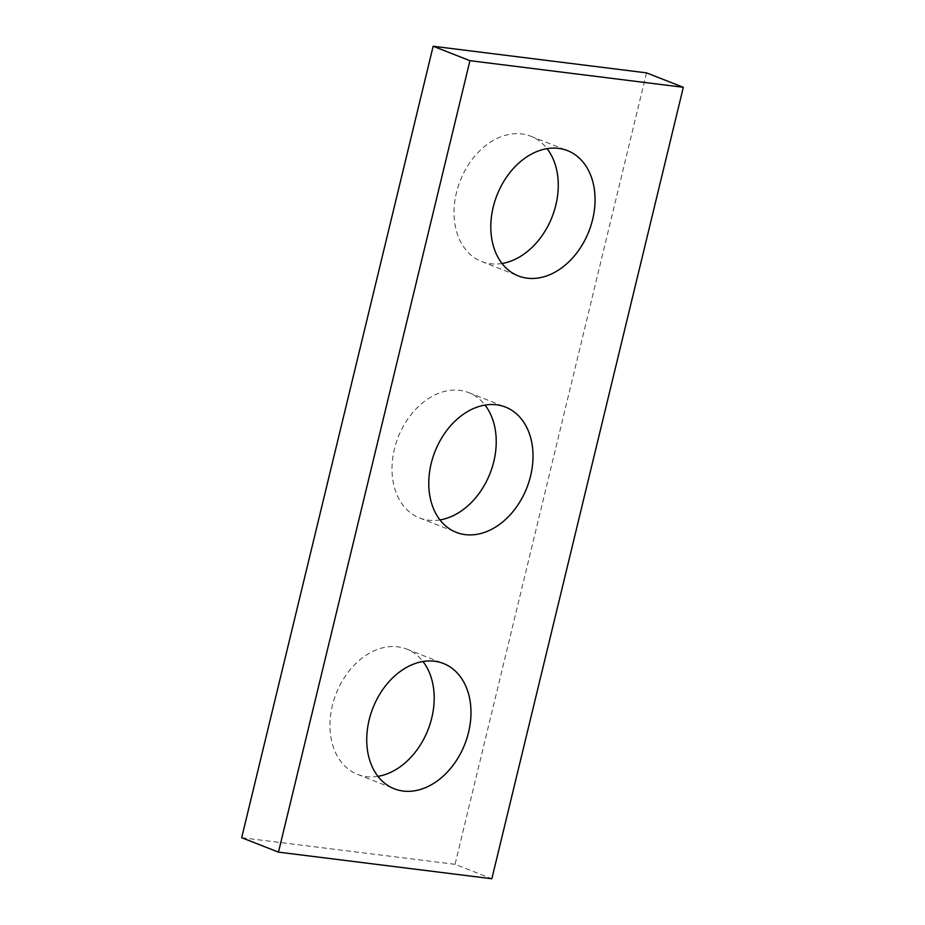 <?xml version="1.0" encoding="UTF-8"?>
<svg xmlns="http://www.w3.org/2000/svg" width="925" height="925" viewBox="0 0 925 925"><rect width="100%" height="100%" fill="white"/><g stroke="black" fill="none" stroke-linecap="round" stroke-linejoin="round"><path stroke-width="0.69" stroke-dasharray="4.62 3.47" d="M646.529 72.867L455.054 864.32L491.846 878.75M455.054 864.32L241.679 837.703M502.009 263.486A67.294 49.383 -68.6 0 1 490.447 263.752A67.294 49.383 -68.6 0 1 481.567 261.509A67.294 49.383 -68.6 0 1 458.106 186.688A67.294 49.383 -68.6 0 1 521.839 133.952A67.294 49.383 -68.6 0 1 530.719 136.206A67.294 49.383 -68.6 0 1 547.057 148.648M439.976 519.919A67.294 49.383 -68.6 0 1 428.402 520.185A67.294 49.383 -68.6 0 1 419.534 517.931A67.294 49.383 -68.6 0 1 396.062 443.121A67.294 49.383 -68.6 0 1 459.806 390.385A67.294 49.383 -68.6 0 1 468.686 392.628A67.294 49.383 -68.6 0 1 485.024 405.081M377.943 776.353A67.294 49.383 -68.6 0 1 366.369 776.618A67.294 49.383 -68.6 0 1 357.489 774.364A67.294 49.383 -68.6 0 1 334.029 699.543A67.294 49.383 -68.6 0 1 397.773 646.818A67.294 49.383 -68.6 0 1 406.642 649.061A67.294 49.383 -68.6 0 1 422.991 661.514M357.489 774.364L394.281 788.794M406.642 649.061L443.433 663.491M419.534 517.931L456.314 532.372M468.686 392.628L505.466 407.069M481.567 261.509L518.358 275.939M530.719 136.206L567.511 150.636"/><path stroke-width="1.39" d="M491.846 878.75L683.321 87.297L469.946 60.68L278.471 852.133L491.846 878.75M278.471 852.133L241.679 837.703L433.154 46.25L646.529 72.867L683.321 87.297M433.154 46.25L469.946 60.68M547.057 148.648A67.294 49.383 -68.6 0 1 552.109 216.889A67.294 49.383 -68.6 0 1 502.009 263.486M485.024 405.081A67.294 49.383 -68.6 0 1 490.077 473.322A67.294 49.383 -68.6 0 1 439.976 519.919M422.991 661.514A67.294 49.383 -68.6 0 1 428.032 729.744A67.294 49.383 -68.6 0 1 377.943 776.353M558.631 148.382A67.294 49.383 111.4 0 0 494.887 201.118A67.294 49.383 111.4 0 0 518.358 275.939A67.294 49.383 111.4 0 0 588.901 231.319A67.294 49.383 111.4 0 0 567.511 150.636A67.294 49.383 111.4 0 0 558.631 148.382M496.598 404.815A67.294 49.383 111.4 0 0 432.854 457.551A67.294 49.383 111.4 0 0 456.314 532.372A67.294 49.383 111.4 0 0 526.868 487.752A67.294 49.383 111.4 0 0 505.466 407.069A67.294 49.383 111.4 0 0 496.598 404.815M434.553 661.248A67.294 49.383 111.4 0 0 370.809 713.984A67.294 49.383 111.4 0 0 394.281 788.794A67.294 49.383 111.4 0 0 464.824 744.174A67.294 49.383 111.4 0 0 443.433 663.491A67.294 49.383 111.4 0 0 434.553 661.248"/></g></svg>
